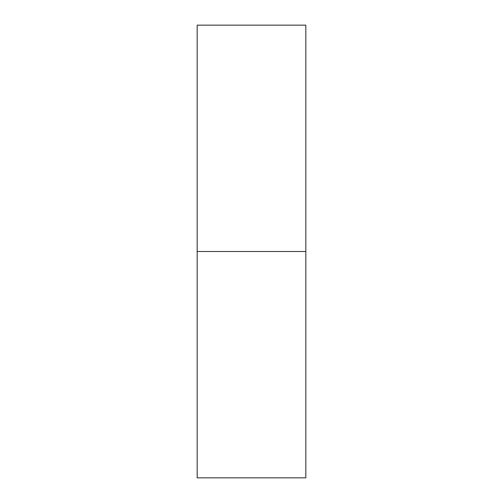 <?xml version="1.0" encoding="UTF-8"?>
<svg xmlns="http://www.w3.org/2000/svg" width="503" height="503" viewBox="0 0 503 503"><rect width="100%" height="100%" fill="white"/><g stroke="black" fill="none" stroke-linecap="round" stroke-linejoin="round"><path stroke-width="0.75" d="M197.176 477.85L197.176 25.15L197.176 251.5L305.824 251.5L305.824 25.15L305.824 251.5L197.176 251.5L197.176 477.85L305.824 477.85L305.824 251.5L305.824 477.85M197.176 25.15L305.824 25.15"/></g></svg>
